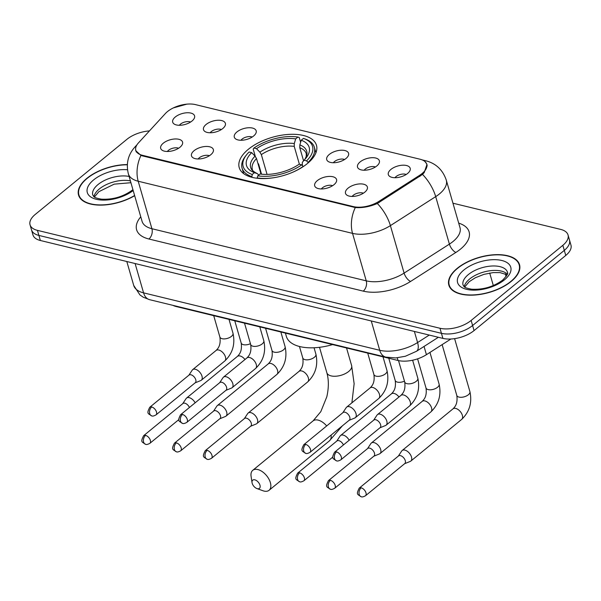 <?xml version="1.0" encoding="UTF-8"?>
<svg xmlns="http://www.w3.org/2000/svg" width="601" height="601" viewBox="0 0 601 601"><rect width="100%" height="100%" fill="white"/><g stroke="black" fill="none" stroke-linecap="round" stroke-linejoin="round"><path stroke-width="0.9" d="M248.371 149.273A40.207 19.923 -16.1 0 0 239.213 167.589A40.207 19.923 -16.1 0 0 266.814 178.482A40.207 19.923 -16.1 0 0 307.306 163.607A40.207 19.923 -16.1 0 0 316.472 145.284A40.207 19.923 -16.1 0 0 288.863 134.399A40.207 19.923 -16.1 0 0 248.371 149.273M210.763 154.742A11.381 5.634 163.9 0 1 192.688 157.53A11.381 5.634 163.9 0 1 194.085 150.686A11.381 5.634 163.9 0 1 207.337 146.464A11.381 5.634 163.9 0 1 213.235 151.602A11.381 5.634 163.9 0 1 210.763 154.742M209.381 155.742A6.829 3.381 -16.1 0 0 199.247 157.83A6.829 3.381 -16.1 0 0 198.157 158.98M333.976 184.702A11.381 5.634 163.9 0 1 315.893 187.497A11.381 5.634 163.9 0 1 317.29 180.646A11.381 5.634 163.9 0 1 330.55 176.424A11.381 5.634 163.9 0 1 336.44 181.562A11.381 5.634 163.9 0 1 333.976 184.702M332.586 185.701A6.829 3.381 -16.1 0 0 322.459 187.79A6.829 3.381 -16.1 0 0 321.362 188.947M364.777 192.192A11.381 5.634 163.9 0 1 346.694 194.987A11.381 5.634 163.9 0 1 348.092 188.136A11.381 5.634 163.9 0 1 361.351 183.914A11.381 5.634 163.9 0 1 367.241 189.052A11.381 5.634 163.9 0 1 364.777 192.192M363.387 193.199A6.829 3.381 -16.1 0 0 353.26 195.28A6.829 3.381 -16.1 0 0 352.163 196.437M179.962 147.253A11.381 5.634 163.9 0 1 161.887 150.04A11.381 5.634 163.9 0 1 163.284 143.196A11.381 5.634 163.9 0 1 176.536 138.974A11.381 5.634 163.9 0 1 182.434 144.112A11.381 5.634 163.9 0 1 179.962 147.253M178.58 148.252A6.829 3.381 -16.1 0 0 168.445 150.34A6.829 3.381 -16.1 0 0 167.356 151.49M222.776 128.531A11.381 5.634 163.9 0 1 204.701 131.326A11.381 5.634 163.9 0 1 206.098 124.475A11.381 5.634 163.9 0 1 219.35 120.253A11.381 5.634 163.9 0 1 225.247 125.399A11.381 5.634 163.9 0 1 222.776 128.531M221.393 129.538A6.829 3.381 -16.1 0 0 211.259 131.619A6.829 3.381 -16.1 0 0 210.17 132.776M253.584 136.021A11.381 5.634 163.9 0 1 235.502 138.816A11.381 5.634 163.9 0 1 236.899 131.972A11.381 5.634 163.9 0 1 250.159 127.743A11.381 5.634 163.9 0 1 256.049 132.889A11.381 5.634 163.9 0 1 253.584 136.021M252.195 137.028A6.829 3.381 -16.1 0 0 242.068 139.109A6.829 3.381 -16.1 0 0 240.971 140.266M345.988 158.499A11.381 5.634 163.9 0 1 327.913 161.286A11.381 5.634 163.9 0 1 329.31 154.442A11.381 5.634 163.9 0 1 342.562 150.22A11.381 5.634 163.9 0 1 348.452 155.358A11.381 5.634 163.9 0 1 345.988 158.499M344.598 159.498A6.829 3.381 -16.1 0 0 334.472 161.586A6.829 3.381 -16.1 0 0 333.375 162.736M376.789 165.989A11.381 5.634 163.9 0 1 358.714 168.776A11.381 5.634 163.9 0 1 360.112 161.932A11.381 5.634 163.9 0 1 373.364 157.71A11.381 5.634 163.9 0 1 379.254 162.848A11.381 5.634 163.9 0 1 376.789 165.989M375.407 166.988A6.829 3.381 -16.1 0 0 365.273 169.076A6.829 3.381 -16.1 0 0 364.176 170.226M407.591 173.479A11.381 5.634 163.9 0 1 389.516 176.266A11.381 5.634 163.9 0 1 390.913 169.422A11.381 5.634 163.9 0 1 404.165 165.2A11.381 5.634 163.9 0 1 410.062 170.338A11.381 5.634 163.9 0 1 407.591 173.479M406.208 174.478A6.829 3.381 -16.1 0 0 396.074 176.566A6.829 3.381 -16.1 0 0 394.985 177.716M191.974 121.041A11.381 5.634 163.9 0 1 173.899 123.836A11.381 5.634 163.9 0 1 175.297 116.985A11.381 5.634 163.9 0 1 188.549 112.763A11.381 5.634 163.9 0 1 194.446 117.901A11.381 5.634 163.9 0 1 191.974 121.041M190.592 122.041A6.829 3.381 -16.1 0 0 180.458 124.129A6.829 3.381 -16.1 0 0 179.368 125.286M165.38 113.544A20.479 10.149 163.9 0 1 167.409 111.636A20.479 10.149 163.9 0 1 195.453 104.604L420.076 159.235A20.479 10.149 163.9 0 1 426.725 164.231A20.479 10.149 163.9 0 1 419.566 175.357L378.915 201.373A20.479 10.149 163.9 0 1 353.365 206.601L142.467 155.313A20.479 10.149 163.9 0 1 135.818 150.318A20.479 10.149 163.9 0 1 138.455 142.895L165.38 113.544M450.915 339.009L426.425 354.68A22.755 11.276 163.9 0 1 398.035 360.487L176.326 306.57A22.755 11.276 163.9 0 1 172.96 305.361M127.329 164.584A36.789 18.233 -16.1 0 0 86.927 178.294A36.789 18.233 -16.1 0 0 78.543 195.055A36.789 18.233 -16.1 0 0 134.669 195.693M457.218 268.346A36.789 18.233 -16.1 0 0 448.834 285.107A36.789 18.233 -16.1 0 0 474.091 295.076A36.789 18.233 -16.1 0 0 511.15 281.463A36.789 18.233 -16.1 0 0 519.534 264.703A36.789 18.233 -16.1 0 0 494.27 254.734A36.789 18.233 -16.1 0 0 457.218 268.346M425.05 161.639L427.01 164.336L424.246 172.517L422.526 174.41L377.33 203.499C369.728 206.714 362.388 208.066 355.311 207.54L142.369 155.869L140.98 155.419L135.646 150.611M149.439 130.913A22.755 11.276 -16.1 0 0 126.939 139.304L35.234 214.444A22.755 11.276 -16.1 0 0 30.05 224.812L32.972 234.938A22.755 11.276 -16.1 0 0 40.357 240.49L442.899 338.386A22.755 11.276 -16.1 0 0 474.061 330.58L565.766 255.44L564.301 250.377A22.755 11.276 -16.1 0 0 569.485 240.009A22.755 11.276 -16.1 0 1 564.301 250.377L472.596 325.517L564.301 250.377L562.844 245.313A22.755 11.276 -16.1 0 0 568.028 234.946A22.755 11.276 -16.1 0 0 560.643 229.394L452.951 203.206M442.899 338.386L441.435 333.322A22.755 11.276 -16.1 0 0 472.596 325.517A22.755 11.276 -16.1 0 1 441.435 333.322L38.9 235.427L441.435 333.322L439.977 328.259A22.755 11.276 -16.1 0 0 471.131 320.446L562.844 245.313M31.515 229.875A22.755 11.276 -16.1 0 0 38.9 235.427A22.755 11.276 -16.1 0 1 31.515 229.875M30.05 224.812A22.755 11.276 -16.1 0 0 37.435 230.363L439.977 328.259M565.766 255.44A22.755 11.276 -16.1 0 0 570.95 245.073L568.028 234.946M127.322 164.794A36.413 18.038 -16.1 0 0 87.205 178.362A36.413 18.038 -16.1 0 0 78.904 194.949A36.413 18.038 -16.1 0 0 134.609 195.49M510.873 281.396A36.413 18.038 -16.1 0 0 519.166 264.808A36.413 18.038 -16.1 0 0 494.172 254.944A36.413 18.038 -16.1 0 0 457.496 268.414A36.413 18.038 -16.1 0 0 449.202 285.002A36.413 18.038 -16.1 0 0 474.197 294.866A36.413 18.038 -16.1 0 0 510.873 281.396M257.363 488.688A5.311 3.02 -129.3 0 0 259.978 485.21A5.311 3.02 -129.3 0 0 254.809 479.831A5.311 3.02 -129.3 0 0 252.037 482.618A5.311 3.02 -129.3 0 0 256.897 488.553A5.311 3.02 -129.3 0 0 257.363 488.688M252.037 482.618L251.083 476.315A12.899 7.332 50.7 0 1 252.736 470.328A12.899 7.332 50.7 0 1 257.806 469.539A12.899 7.332 50.7 0 1 268.887 479.065A12.899 7.332 50.7 0 1 269.083 490.281A12.899 7.332 50.7 0 1 264.019 491.07A12.899 7.332 50.7 0 1 262.892 490.724L256.897 488.553M261.014 174.132L256.522 158.566L255.049 156.132L251.684 152.639A32.619 16.159 -16.1 0 0 254.448 172.652L252.21 174.478L251.827 177.287M261.533 174.192L258.558 163.9L257.934 163.48M303.505 138.41A36.113 17.887 -16.1 0 1 306.57 160.858L308.058 162.398A37.63 18.646 -16.1 0 0 314.361 147.268A37.63 18.646 -16.1 0 0 304.947 138.914A37.63 18.646 -16.1 0 0 304.805 138.869L303.467 138.395A36.113 17.887 -16.1 0 1 303.505 138.41L304.947 138.914M308.058 162.398L308.193 162.863M303.287 166.567L301.747 164.817A36.113 17.887 -16.1 0 1 257.776 175.83L257.168 177.896A37.63 18.646 -16.1 0 0 274.071 177.671M292.341 172.397A37.63 18.646 -16.1 0 0 303.227 166.357M257.168 177.896L257.273 178.272M251.684 152.639L249.107 152.015A36.113 17.887 -16.1 0 0 246.515 154.855L245.561 156.057A37.63 18.646 -16.1 0 0 242.053 168.137A37.63 18.646 -16.1 0 0 251.609 176.544M246.515 154.855A36.113 17.887 -16.1 0 0 252.21 174.478M306.57 160.858L304.001 160.234A32.619 16.159 -16.1 0 0 306.142 157.868A32.619 16.159 -16.1 0 0 301.236 140.228L303.467 138.395M257.776 175.83L260.008 174.005A32.619 16.159 -16.1 0 0 299.17 164.193L301.747 164.817M301.236 140.228L299.854 144.901L299.794 147.726L303.565 160.805M302.386 165.478L302.288 162.488L304.001 160.234M254.448 172.652L257.521 173.727C253.802 171.848 252.082 170.383 252.345 169.332A28.067 13.906 -16.1 0 1 256.522 158.566M255.049 156.132A29.179 14.454 -16.1 0 0 257.483 173.712L258.843 175.372M285.407 333.097L286.361 336.417A41.724 20.674 -16.1 0 0 332.608 344.583M255.305 156.41L253.186 149.056L253.938 148.056A36.113 17.887 -16.1 0 1 297.908 137.043L299.245 137.516L300.628 142.294M297.908 137.043L295.677 138.876A32.619 16.159 -16.1 0 0 256.507 148.687L253.938 148.056M299.388 164.238L294.227 146.374L294.295 143.549L295.677 138.876M256.507 148.687L259.88 152.173L261.345 154.615L267.054 174.395M195.145 402.805A6.829 3.884 -129.3 0 0 189.225 397.659A6.829 3.884 -129.3 0 0 186.543 398.08A6.829 3.884 -129.3 0 0 186.092 398.583L182.727 403.654M189.413 407.501A4.928 2.802 -129.3 0 0 184.853 403.196A4.928 2.802 -129.3 0 0 182.922 403.504L143.631 435.687C140.288 442.306 141.844 441.75 145.592 444.297A4.928 3.238 103.7 0 1 143.616 442.073A4.928 3.238 -76.3 0 1 145.57 435.387A4.928 2.802 -129.3 0 0 143.631 435.687M219.778 418.777L225.413 416.478A6.829 3.884 -129.3 0 0 225.999 416.132A6.829 3.884 -129.3 0 0 226.675 412.068A6.829 3.884 -129.3 0 0 220.026 405.149A6.829 3.884 -129.3 0 0 217.344 405.57A6.829 3.884 -129.3 0 0 216.893 406.073L213.535 411.144M176.371 442.877A4.928 2.802 -129.3 0 1 180.608 446.52A4.928 2.802 -129.3 0 1 180.683 450.81L219.974 418.619A4.928 2.802 -129.3 0 0 220.462 415.682A4.928 2.802 -129.3 0 0 215.661 410.693A4.928 2.802 -129.3 0 0 213.723 410.994L174.433 443.177C171.09 449.796 172.645 449.24 176.393 451.787A4.928 3.238 103.7 0 1 174.418 449.563A4.928 3.238 -76.3 0 1 176.371 442.877A4.928 2.802 -129.3 0 0 174.433 443.177M250.587 426.267L256.214 423.968A6.829 3.884 -129.3 0 0 256.8 423.622A6.829 3.884 -129.3 0 0 257.476 419.558A6.829 3.884 -129.3 0 0 250.827 412.647A6.829 3.884 -129.3 0 0 248.145 413.06A6.829 3.884 -129.3 0 0 247.695 413.563L244.337 418.634M207.172 450.367A4.928 2.802 -129.3 0 1 211.409 454.01A4.928 2.802 -129.3 0 1 211.484 458.3L250.775 426.109A4.928 2.802 -129.3 0 0 251.263 423.172A4.928 2.802 -129.3 0 0 246.463 418.183A4.928 2.802 -129.3 0 0 244.524 418.484L205.234 450.675C201.891 457.286 203.446 456.73 207.195 459.277A4.928 3.238 103.7 0 1 205.219 457.053A4.928 3.238 -76.3 0 1 207.172 450.367A4.928 2.802 -129.3 0 0 205.234 450.675M349.158 440.255A6.829 3.884 -129.3 0 0 343.239 435.116A6.829 3.884 -129.3 0 0 340.557 435.53A6.829 3.884 -129.3 0 0 340.098 436.041L336.74 441.111M343.419 444.958A4.928 2.802 -129.3 0 0 338.866 440.653A4.928 2.802 -129.3 0 0 336.928 440.954L297.638 473.145C294.302 479.756 295.857 479.2 299.599 481.747A4.928 3.238 103.7 0 1 297.63 479.53A4.928 3.238 -76.3 0 1 299.576 472.844A4.928 2.802 -129.3 0 0 297.638 473.145M373.792 456.227L379.426 453.928A6.829 3.884 -129.3 0 0 380.012 453.582A6.829 3.884 -129.3 0 0 380.688 449.518A6.829 3.884 -129.3 0 0 374.04 442.606A6.829 3.884 -129.3 0 0 371.358 443.02A6.829 3.884 -129.3 0 0 370.9 443.53L367.542 448.601M330.377 480.334A4.928 2.802 -129.3 0 1 334.614 483.978A4.928 2.802 -129.3 0 1 334.689 488.26L373.98 456.076A4.928 2.802 -129.3 0 0 374.468 453.139A4.928 2.802 -129.3 0 0 369.668 448.143A4.928 2.802 -129.3 0 0 367.729 448.444L328.439 480.635C325.103 487.246 326.659 486.69 330.4 489.237A4.928 3.238 103.7 0 1 328.431 487.02A4.928 3.238 -76.3 0 1 330.377 480.334A4.928 2.802 -129.3 0 0 328.439 480.635M404.593 463.717L410.228 461.425A6.829 3.884 -129.3 0 0 410.814 461.08A6.829 3.884 -129.3 0 0 411.49 457.015A6.829 3.884 -129.3 0 0 404.841 450.096A6.829 3.884 -129.3 0 0 402.159 450.517A6.829 3.884 -129.3 0 0 401.701 451.02L398.343 456.091M361.178 487.824A4.928 2.802 -129.3 0 1 365.416 491.468A4.928 2.802 -129.3 0 1 365.491 495.75L404.781 463.566A4.928 2.802 -129.3 0 0 405.269 460.629A4.928 2.802 -129.3 0 0 400.469 455.633A4.928 2.802 -129.3 0 0 398.531 455.934L359.248 488.125C355.905 494.736 357.46 494.187 361.201 496.734A4.928 3.238 103.7 0 1 359.233 494.51A4.928 3.238 -76.3 0 1 361.178 487.824A4.928 2.802 -129.3 0 0 359.248 488.125M195.1 382.867L200.734 380.568A6.829 3.884 -129.3 0 0 201.312 380.223A6.829 3.884 -129.3 0 0 201.989 376.158A6.829 3.884 -129.3 0 0 195.34 369.247A6.829 3.884 -129.3 0 0 192.658 369.66A6.829 3.884 -129.3 0 0 192.207 370.171L188.849 375.242M151.685 406.975A4.928 2.802 -129.3 0 1 155.922 410.611A4.928 2.802 -129.3 0 1 155.997 414.9L195.287 382.709A4.928 2.802 -129.3 0 0 195.776 379.779A4.928 2.802 -129.3 0 0 190.975 374.784A4.928 2.802 -129.3 0 0 189.037 375.084L149.747 407.275C146.411 413.886 147.959 413.33 151.707 415.877A4.928 3.238 103.7 0 1 149.739 413.661A4.928 3.238 -76.3 0 1 151.685 406.975A4.928 2.802 -129.3 0 0 149.747 407.275M225.901 390.357L231.535 388.058A6.829 3.884 -129.3 0 0 232.114 387.713A6.829 3.884 -129.3 0 0 232.797 383.648A6.829 3.884 -129.3 0 0 226.149 376.737A6.829 3.884 -129.3 0 0 223.467 377.15A6.829 3.884 -129.3 0 0 223.009 377.661L219.65 382.732M182.486 414.465A4.928 2.802 -129.3 0 1 186.723 418.108A4.928 2.802 -129.3 0 1 186.798 422.39L226.089 390.207A4.928 2.802 -129.3 0 0 226.577 387.269A4.928 2.802 -129.3 0 0 221.777 382.274A4.928 2.802 -129.3 0 0 219.838 382.574L180.548 414.765C177.212 421.376 178.767 420.82 182.509 423.367A4.928 3.238 103.7 0 1 180.54 421.151A4.928 3.238 -76.3 0 1 182.486 414.465A4.928 2.802 -129.3 0 0 180.548 414.765M349.106 420.324L354.74 418.026A6.829 3.884 -129.3 0 0 355.326 417.68A6.829 3.884 -129.3 0 0 356.002 413.616A6.829 3.884 -129.3 0 0 349.354 406.697A6.829 3.884 -129.3 0 0 346.672 407.117A6.829 3.884 -129.3 0 0 346.214 407.621L342.855 412.692M305.699 444.424A4.928 2.802 -129.3 0 1 309.936 448.068A4.928 2.802 -129.3 0 1 310.011 452.358L349.294 420.167A4.928 2.802 -129.3 0 0 349.782 417.229A4.928 2.802 -129.3 0 0 344.982 412.233A4.928 2.802 -129.3 0 0 343.043 412.534L303.76 444.725C300.417 451.343 301.972 450.788 305.721 453.334A4.928 3.238 103.7 0 1 303.745 451.111A4.928 3.238 -76.3 0 1 305.699 444.424A4.928 2.802 -129.3 0 0 303.76 444.725M379.907 427.814L385.542 425.516A6.829 3.884 -129.3 0 0 386.127 425.17A6.829 3.884 -129.3 0 0 386.804 421.106A6.829 3.884 -129.3 0 0 380.155 414.187A6.829 3.884 -129.3 0 0 377.473 414.607A6.829 3.884 -129.3 0 0 377.022 415.111L373.657 420.182M336.5 451.914A4.928 2.802 -129.3 0 1 340.737 455.558A4.928 2.802 -129.3 0 1 340.812 459.848L380.102 427.657A4.928 2.802 -129.3 0 0 380.591 424.719A4.928 2.802 -129.3 0 0 375.783 419.731A4.928 2.802 -129.3 0 0 373.852 420.031L334.562 452.215C331.219 458.833 332.774 458.278 336.522 460.824A4.928 3.238 103.7 0 1 334.547 458.601A4.928 3.238 -76.3 0 1 336.5 451.914A4.928 2.802 -129.3 0 0 334.562 452.215M142.467 155.313L142.647 155.937M353.365 206.601L353.546 207.225M378.915 201.373L379.239 202.492M419.566 175.357L419.889 176.484M176.206 306.149L176.326 306.57M397.261 357.82L398.035 360.487M424.051 346.446L426.425 354.68M458.698 223.129A37.931 18.796 163.9 0 1 460.471 249.137A37.931 18.796 163.9 0 1 455.858 252.465L410.566 281.456A37.931 18.796 163.9 0 1 363.244 291.132L148.913 239.01A37.931 18.796 163.9 0 1 140.769 216.818M422.526 174.41A26.549 11.847 57.4 0 1 435.695 196.632L449.398 244.119A30.343 15.033 -16.1 0 0 453.086 241.452A30.343 15.033 -16.1 0 0 459.998 227.629L446.295 180.15A30.343 15.033 163.9 0 1 439.384 193.973A30.343 15.033 163.9 0 1 435.695 196.632L390.395 225.623A30.343 15.033 163.9 0 1 352.539 233.368L138.207 181.239A26.549 17.429 -76.3 0 1 140.98 155.419M423.374 160.459A26.549 17.429 -76.3 0 1 425.831 160.783L422.165 159.896M355.311 207.54A26.549 17.429 103.7 0 0 352.539 233.368L366.249 280.847A30.343 15.033 -16.1 0 0 404.105 273.102L449.398 244.119A7.588 3.381 -122.6 0 0 455.858 252.465M377.33 203.499A26.549 11.847 57.4 0 1 390.395 225.623L404.105 273.102A7.588 3.381 -122.6 0 0 410.566 281.456M137.013 144.736L134.797 147.155A26.549 17.895 42.5 0 1 136.495 145.615M148.913 239.01A7.588 4.981 -76.3 0 0 151.918 228.726L138.207 181.239A30.343 15.033 163.9 0 1 128.359 173.839L142.069 221.326A30.343 15.033 -16.1 0 0 151.918 228.726L366.249 280.847A7.588 4.981 -76.3 0 1 363.244 291.132M37.435 230.363L40.357 240.49M471.131 320.446L474.061 330.58M493.323 285.565L489.702 273.042M149.634 299.689A15.175 9.962 -76.3 0 1 143.571 292.86L379.727 350.285A30.343 15.033 -16.1 0 0 417.582 342.54A15.175 6.769 57.4 0 1 416.485 351.284L405.359 356.258L395.706 357.941L385.789 357.122L149.634 299.689L143.308 297.247L139.943 294.933L133.722 285.452A30.343 15.033 -16.1 0 0 143.571 292.86L135.105 263.531M505.997 276.257L506.095 276.595A30.343 15.033 -16.1 0 0 505.997 276.257L505.298 273.831M429.264 335.065L417.582 342.54L414.374 331.451M385.789 357.122A15.175 9.962 -76.3 0 1 379.727 350.285L371.26 320.964M130.402 180.893A23.123 11.457 -16.1 0 0 99.323 188.962A23.123 11.457 -16.1 0 0 93.944 196.655M129.117 176.469A23.123 11.457 -16.1 0 0 98.046 184.53A23.123 11.457 -16.1 0 0 92.772 195.062C94.102 196.452 92.434 197.429 101.276 199.149C112.785 199.81 123.152 196.775 132.385 190.066L132.919 189.615M127.517 169.767A27.676 13.71 -16.1 0 0 93.613 179.917A27.676 13.71 -16.1 0 0 95.739 199.141A27.676 13.71 -16.1 0 0 133.189 190.562M507.357 274.259A23.123 11.457 -16.1 0 0 469.614 279.014A23.123 11.457 -16.1 0 0 464.235 286.7M468.337 274.582A23.123 11.457 -16.1 0 0 463.063 285.114C464.393 286.497 462.725 287.481 471.567 289.201C483.076 289.855 493.444 286.827 502.676 280.111C510.797 271.449 506.523 273.327 507.499 272.291A23.123 11.457 -16.1 0 0 491.618 266.025A23.123 11.457 -16.1 0 0 468.337 274.582M504.464 279.833A27.676 13.71 -16.1 0 0 501.79 260.481A27.676 13.71 -16.1 0 0 463.904 269.969A27.676 13.71 -16.1 0 0 466.579 289.329A27.676 13.71 -16.1 0 0 504.464 279.833M326.681 425.944A12.899 7.332 -129.3 0 0 318.139 420.114A12.899 7.332 -129.3 0 0 313.068 420.895L320.806 411.655L326.809 396.81C328.845 387.758 328.852 379.734 326.846 372.74A12.899 6.393 163.9 0 0 331.038 375.88A12.899 6.393 163.9 0 0 348.693 371.463A12.899 6.393 163.9 0 0 351.63 365.588L354.139 383.731L351.885 402.843M342.36 425.854L329.416 440.849A12.899 7.332 -129.3 0 0 331.098 435.071M304.947 159.257A29.179 14.454 -16.1 0 0 299.854 144.901M304.91 159.295L306.202 156.56L306.285 153.766A28.067 13.906 -16.1 0 0 299.794 147.726M294.295 143.549A29.179 14.454 -16.1 0 0 259.88 152.173M294.227 146.374A28.067 13.906 -16.1 0 0 261.345 154.615M244.983 359.518A6.829 3.884 -129.3 0 0 240.1 355.98A6.829 3.884 -129.3 0 0 239.784 355.92A6.829 3.884 -129.3 0 0 237.418 356.401C238.988 354.71 242.398 351.705 241.181 343.006A6.829 3.381 163.9 0 0 243.089 344.583A6.829 3.381 163.9 0 0 250.452 343.712M178.85 419.588L149.882 443.32A4.928 2.802 -129.3 0 0 149.807 439.03A4.928 2.802 -129.3 0 0 145.57 435.387M280.855 331.992L285.099 346.709A6.829 3.381 163.9 0 1 283.544 349.82A6.829 3.381 163.9 0 1 273.891 352.073A6.829 3.381 163.9 0 1 271.983 350.496L265.574 328.274M285.099 346.709C287.466 357.633 284.724 366.88 276.873 374.453A6.829 3.884 -129.3 0 0 276.768 368.518A6.829 3.884 -129.3 0 0 270.901 363.47A6.829 3.884 -129.3 0 0 270.593 363.41A6.829 3.884 -129.3 0 0 268.219 363.89C269.789 362.2 273.2 359.195 271.983 350.496M314.053 347.769L315.908 354.199A6.829 3.381 163.9 0 1 314.346 357.31A6.829 3.381 163.9 0 1 304.692 359.563A6.829 3.381 163.9 0 1 302.784 357.986L299.463 346.484M315.908 354.199C318.267 365.123 315.525 374.37 307.674 381.943A6.829 3.884 -129.3 0 0 307.569 376.008A6.829 3.884 -129.3 0 0 301.702 370.96A6.829 3.884 -129.3 0 0 301.394 370.9A6.829 3.884 -129.3 0 0 299.02 371.38C300.59 369.698 304.001 366.685 302.784 357.986M398.996 396.976A6.829 3.884 -129.3 0 0 394.106 393.437A6.829 3.884 -129.3 0 0 393.798 393.37A6.829 3.884 -129.3 0 0 391.424 393.85C393.001 392.168 396.412 389.155 395.195 380.456A6.829 3.381 163.9 0 0 397.103 382.041A6.829 3.381 163.9 0 0 404.458 381.169M332.856 457.038L303.888 480.77A4.928 2.802 -129.3 0 0 303.813 476.48A4.928 2.802 -129.3 0 0 299.576 472.844M429.955 352.426L439.113 384.159A6.829 3.381 163.9 0 1 437.558 387.269A6.829 3.381 163.9 0 1 427.904 389.531A6.829 3.381 163.9 0 1 425.996 387.945L417.597 358.85M439.113 384.159C441.472 395.09 438.73 404.338 430.879 411.903A6.829 3.884 -129.3 0 0 430.774 405.968A6.829 3.884 -129.3 0 0 424.907 400.927A6.829 3.884 -129.3 0 0 424.599 400.859A6.829 3.884 -129.3 0 0 422.225 401.34C423.803 399.657 427.213 396.645 425.996 387.945M454.611 338.641L469.914 391.649A6.829 3.381 163.9 0 1 468.359 394.759A6.829 3.381 163.9 0 1 458.706 397.021A6.829 3.381 163.9 0 1 456.798 395.435L442.133 344.628M469.914 391.649C472.273 402.58 469.531 411.828 461.681 419.393A6.829 3.884 -129.3 0 0 461.583 413.458A6.829 3.884 -129.3 0 0 455.716 408.417A6.829 3.884 -129.3 0 0 455.4 408.349A6.829 3.884 -129.3 0 0 453.026 408.83C454.604 407.147 458.015 404.135 456.798 395.435M228.996 319.379L233 333.262A6.829 3.381 163.9 0 1 231.445 336.372A6.829 3.381 163.9 0 1 221.792 338.626A6.829 3.381 163.9 0 1 219.883 337.048C221.1 345.748 217.69 348.76 216.12 350.443L192.658 369.66M201.312 380.223L224.774 361.006A6.829 3.884 -129.3 0 0 224.669 355.071A6.829 3.884 -129.3 0 0 218.802 350.03A6.829 3.884 -129.3 0 0 218.494 349.962A6.829 3.884 -129.3 0 0 216.12 350.443M259.797 326.876L263.809 340.752A6.829 3.381 163.9 0 1 262.246 343.862A6.829 3.381 163.9 0 1 252.593 346.123A6.829 3.381 163.9 0 1 250.685 344.538C251.902 353.238 248.491 356.25 246.921 357.933L223.467 377.15M232.114 387.713L255.575 368.496A6.829 3.884 -129.3 0 0 255.47 362.561A6.829 3.884 -129.3 0 0 249.603 357.52A6.829 3.884 -129.3 0 0 249.295 357.452A6.829 3.884 -129.3 0 0 246.921 357.933M383.01 356.836L387.014 370.712A6.829 3.381 163.9 0 1 385.459 373.822A6.829 3.381 163.9 0 1 375.805 376.083A6.829 3.381 163.9 0 1 373.897 374.498C375.114 383.198 371.703 386.21 370.126 387.9L346.672 407.117M355.326 417.68L378.78 398.463A6.829 3.884 -129.3 0 0 378.675 392.521A6.829 3.884 -129.3 0 0 372.808 387.48A6.829 3.884 -129.3 0 0 372.5 387.412A6.829 3.884 -129.3 0 0 370.126 387.9M412.624 360.217L417.815 378.202A6.829 3.381 163.9 0 1 416.26 381.312A6.829 3.381 163.9 0 1 406.607 383.573A6.829 3.381 163.9 0 1 404.698 381.988C405.915 390.688 402.505 393.7 400.927 395.39L377.473 414.607M386.127 425.17L409.582 405.953A6.829 3.884 -129.3 0 0 409.484 400.011A6.829 3.884 -129.3 0 0 403.617 394.97A6.829 3.884 -129.3 0 0 403.301 394.91A6.829 3.884 -129.3 0 0 400.927 395.39M135.818 150.318L136.314 152.03M426.725 164.231L427.213 165.914M446.295 180.15C442.787 169.888 435.965 163.427 425.831 160.783M134.797 147.155C128.043 154.75 125.902 163.645 128.359 173.839M173.404 107.887L186.896 104.138M133.722 285.452L126.811 261.518M438.369 337.281L416.485 351.284M130.92 182.712L114.175 184.154L98.872 191.674L94.402 196.993M79.632 197.459L78.904 194.949M507.146 274.792L500.055 272.614L493.158 272.599L483.963 274.349L475.331 277.752L469.163 281.719L464.693 287.045M519.895 267.317L519.166 264.808M449.924 287.511L449.202 285.002M329.416 440.849L269.083 490.281M346.544 347.971L351.63 365.588M315.938 152.744L314.361 147.268M243.638 173.614L242.053 168.137M313.068 420.895L252.736 470.328M319.507 347.31L326.846 372.74M234.766 320.784L241.181 343.006M237.418 356.401L186.543 398.08M149.882 443.32C147.831 444.44 146.396 444.77 145.592 444.297M276.873 374.453L225.999 416.132M268.219 363.89L217.344 405.57M180.683 450.81C178.632 451.929 177.205 452.26 176.393 451.787M307.674 381.943L256.8 423.622M299.02 371.38L248.145 413.06M211.484 458.3C209.433 459.419 208.006 459.75 207.195 459.277M388.779 358.241L395.195 380.456M391.424 393.85L340.557 435.53M303.888 480.77C301.837 481.897 300.41 482.22 299.599 481.747M430.879 411.903L380.012 453.582M422.225 401.34L371.358 443.02M334.689 488.26C332.638 489.387 331.211 489.71 330.4 489.237M461.681 419.393L410.814 461.08M453.026 408.83L402.159 450.517M365.491 495.75C363.44 496.877 362.012 497.2 361.201 496.734M213.716 315.668L219.883 337.048M224.774 361.006C232.625 353.433 235.367 344.185 233 333.262M155.997 414.9C153.946 416.027 152.519 416.35 151.707 415.877M244.517 323.158L250.685 344.538M255.575 368.496C263.426 360.931 266.168 351.675 263.809 340.752M186.798 422.39C184.747 423.517 183.32 423.84 182.509 423.367M367.722 353.118L373.897 374.498M378.78 398.463C386.631 390.89 389.373 381.643 387.014 370.712M310.011 452.358C307.96 453.477 306.525 453.808 305.721 453.334M398.523 360.6L404.698 381.988M409.582 405.953C417.432 398.38 420.174 389.132 417.815 378.202M340.812 459.848C338.761 460.967 337.326 461.298 336.522 460.824"/></g></svg>
